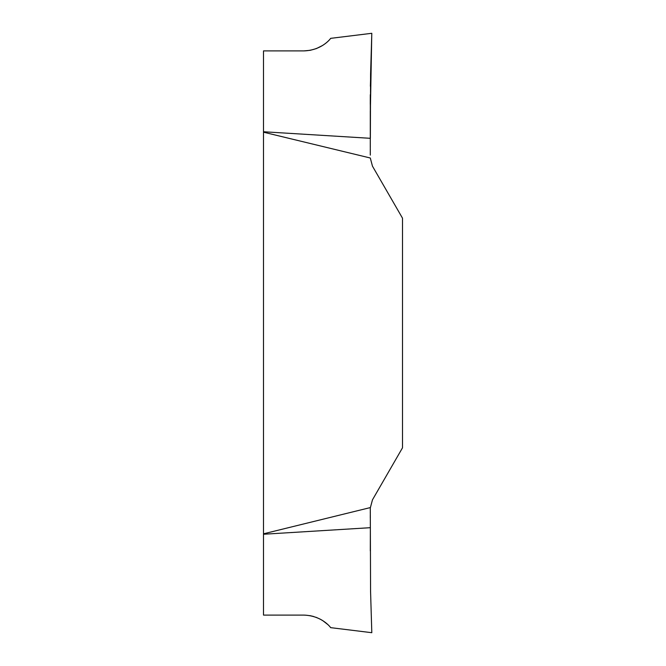 <?xml version="1.0" encoding="UTF-8"?>
<svg xmlns="http://www.w3.org/2000/svg" width="666" height="666" viewBox="0 0 666 666"><rect width="100%" height="100%" fill="white"/><g stroke="black" fill="none" stroke-linecap="round" stroke-linejoin="round"><path stroke-width="1" d="M370.288 155.128L370.288 148.36M370.288 151.848L370.288 152.939M370.296 94.68L370.363 138.312L370.571 74.425L371.803 33.491L370.571 74.425M370.571 591.575L371.803 632.509L370.571 591.575L370.288 507.592L263.503 533.816L263.503 50.899L303.871 50.899C322.977 50.35 331.518 37.188 330.694 38.353C331.768 36.73 323.568 50.225 303.871 50.899L310.306 50.3L316.4 48.576L322.494 45.521M263.503 132.184L370.288 158L372.469 166.167L402.497 218.173L402.497 447.827L372.469 499.833L370.288 508L370.288 510.023M370.288 147.885L370.288 110.939M303.871 615.101C322.977 615.65 331.518 628.812 330.694 627.647C331.768 629.27 323.568 615.775 303.871 615.101L263.503 615.101L263.503 533.816M263.503 534.249L370.363 527.688L370.304 550.915M327.614 624.4L322.91 620.745M322.744 620.629L321.237 619.721M320.363 619.23L316.142 617.324M313.569 616.475L309.848 615.617M370.288 511.913L370.288 512.97M370.288 515.243L370.288 518.115M370.304 114.768L371.761 34.416L370.379 86.28M370.288 95.946L370.271 104.296M263.503 131.751L370.363 138.312M330.702 38.345L371.803 33.3M330.702 627.655L371.803 632.7"/></g></svg>
